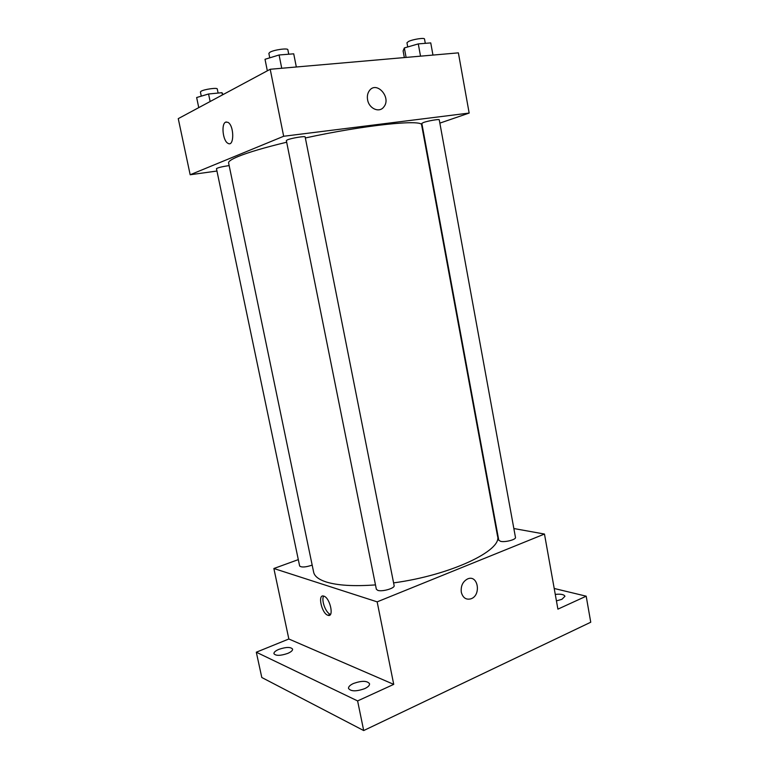 <?xml version="1.0" encoding="UTF-8"?>
<svg xmlns="http://www.w3.org/2000/svg" width="769" height="769" viewBox="0 0 769 769"><rect width="100%" height="100%" fill="white"/><g stroke="black" fill="none" stroke-linecap="round" stroke-linejoin="round"><path stroke-width="1.15" d="M554.209 588.477L586.189 596.186L590.746 622.227L363.699 730.55L261.796 677.499L256.308 652.208L288.846 638.991L393.728 684.372L357.604 700.924L363.699 730.55M586.189 596.186L557.909 609.144L544.471 534.051L377.156 601.858L393.728 684.372M461.304 592.236C460.669 585.94 462.784 581.499 467.648 578.903C478.126 574.27 481.548 595.437 470.897 598.83C466.052 600.041 462.861 597.84 461.304 592.236C462.851 597.84 466.052 600.031 470.897 598.83L470.897 598.83C481.538 595.437 478.126 574.27 467.648 578.903M364.708 688.639C356.307 691.6 350.914 691.533 348.511 688.447C348.347 686.755 349.991 685.102 353.442 683.487C361.766 680.565 367.14 680.642 369.543 683.728C369.726 685.381 368.111 687.015 364.708 688.639M287.721 653.41C280.416 655.87 275.811 655.957 273.918 653.679C273.812 652.266 275.456 650.824 278.868 649.363C286.126 646.931 290.701 646.844 292.595 649.123C292.72 650.507 291.095 651.939 287.721 653.41M357.604 700.924L256.308 652.208M377.156 601.858L273.87 568.512L288.846 638.991M273.87 568.512L298.305 559.621M555.266 594.399C560.841 593.822 564.071 594.456 564.946 596.292L561.928 599.311L556.429 600.887M286.674 142.217C264.728 147.523 248.608 152.262 238.303 156.443C231.517 159.26 228.287 161.423 228.604 162.951L313.637 572.146C314.483 576.231 318.664 579.509 326.181 581.97C337.524 585.488 353.961 586.468 375.474 584.901M393.593 582.883C450.73 575.231 502.666 550.344 497.524 536.07L421.643 125.078C423.229 119.051 364.679 124.991 305.351 137.968M495.524 525.237L496.024 525.323M513.846 528.534L544.471 534.051M377.79 590.371C382.251 591.986 395.131 588.218 394.132 585.603L305.149 136.94C305.437 135.825 291.499 138.093 287.481 139.823L286.347 140.573L376.349 589.237L377.79 590.371M500.696 541.366C505.348 542.462 516.259 539.55 515.47 537.425L439.253 119.801C439.512 118.897 427.852 120.887 423.469 122.502L421.835 123.396L498.773 540.223L500.696 541.366M312.176 565.119C305.678 567.272 301.496 567.57 299.641 566.003L216.454 168.651C217.848 167.661 222.078 166.633 229.152 165.575M323.864 596.138C330.132 597.83 334.39 617.795 327.959 615.277C321.653 613.681 317.309 593.61 323.826 596.129L323.864 596.138M330.507 614.325L330.401 614.296C325.854 613.239 320.923 599.801 323.701 596.09M439.858 123.127L469.157 113.062L283.665 136.267L190.174 174.755L216.954 171.026M283.665 136.267L270.207 69.268L458.382 52.859L469.157 113.062M367.592 99.778C366.986 96.269 367.563 93.27 369.312 90.771C376.474 80.341 391.757 97.567 383.818 106.929C379.425 113.216 368.985 108.698 367.592 99.778C368.976 108.698 379.425 113.216 383.818 106.929L383.818 106.929C391.757 97.567 376.474 80.341 369.312 90.771M270.207 69.268L178.254 118.637L190.174 174.755M227.903 122.309C234.334 125.472 234.324 147.446 227.96 143.313C222.895 141.006 221.001 123.867 225.673 122.146L227.893 122.309C234.334 125.472 234.314 147.446 227.96 143.313C222.885 141.006 221.001 123.867 225.663 122.146L226.355 121.944M223.058 94.577L221.962 92.684L208.562 93.991L196.643 97.528L198.758 107.631M221.962 92.684L222.433 94.923M208.562 93.991L210.139 101.518M201.276 96.154L200.411 91.992L201.122 91.223C204.227 89.281 217.416 87.445 217.262 88.964L218.117 93.059M296.325 66.99L293.72 53.82L279.08 54.984L265.017 59.29L267.333 70.806M279.08 54.984L281.733 68.258M269.756 57.848L268.862 53.388L269.929 52.244C273.851 49.812 287.991 47.861 287.856 49.754L288.74 54.215M432.957 55.08L430.746 42.901L418.278 43.9L404.34 47.947L403.11 50.908L404.34 57.569M418.278 43.9L420.528 56.166M404.34 47.947L406.099 57.415M407.724 46.967L406.955 42.776L408.531 41.468C412.847 39.296 424.661 37.489 424.507 39.008L425.295 43.333M330.401 614.296L327.959 615.277"/></g></svg>
